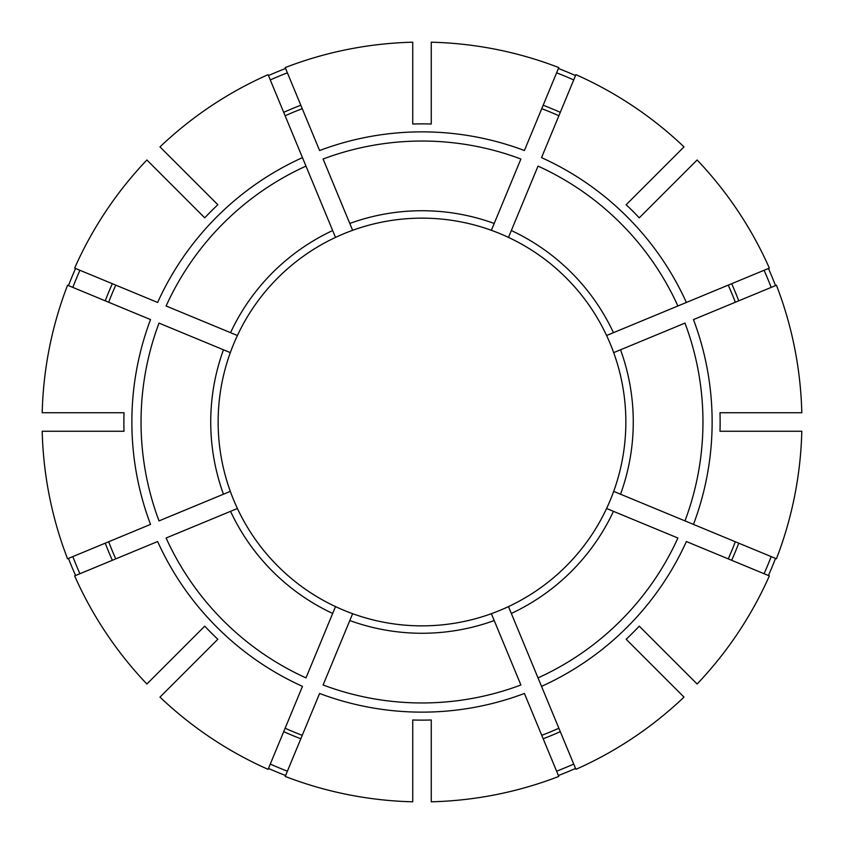 <?xml version="1.0" encoding="UTF-8"?>
<svg xmlns="http://www.w3.org/2000/svg" width="844" height="844" viewBox="0 0 844 844"><rect width="100%" height="100%" fill="white"/><g stroke="black" fill="none" stroke-linecap="round" stroke-linejoin="round"><path stroke-width="1.27" d="M494.215 620.54L491.366 613.693A203.858 203.858 0 0 1 352.634 613.693L323.104 684.98A280.957 280.957 0 0 0 520.896 684.98L494.215 620.54A211.264 211.264 0 0 1 349.785 620.54M511.327 613.451L575.903 769.348A379.916 379.916 0 0 0 684.009 697.112L626.153 639.256A298.132 298.132 0 0 0 639.256 626.153L697.112 684.009A379.916 379.916 0 0 0 769.348 575.903L686.372 541.531A290.136 290.136 0 0 1 541.531 686.372L538.018 677.89A280.957 280.957 0 0 0 677.89 538.018L606.593 508.489A203.858 203.858 0 0 1 508.489 606.593L511.327 613.451A211.264 211.264 0 0 0 613.451 511.327M614.052 352.476L620.54 349.785A211.264 211.264 0 0 1 620.54 494.215L613.693 491.366A203.858 203.858 0 0 0 606.593 335.511L769.348 268.097A379.916 379.916 0 0 0 697.112 159.991L639.256 217.847A298.132 298.132 0 0 0 626.153 204.744L684.009 146.888A379.916 379.916 0 0 0 575.903 74.652L541.531 157.628A290.136 290.136 0 0 1 686.372 302.468L677.89 305.982A280.957 280.957 0 0 0 538.018 166.11L508.489 237.407A203.858 203.858 0 0 1 606.593 335.511A203.858 203.858 0 0 0 572.548 284.555M558.401 775.52A378.924 378.924 0 0 0 575.524 768.43M352.476 229.948L349.785 223.46A211.264 211.264 0 0 1 494.215 223.46L491.366 230.306A203.858 203.858 0 0 0 335.511 237.407L268.097 74.652A379.916 379.916 0 0 0 159.991 146.888L217.847 204.744A298.132 298.132 0 0 0 204.744 217.847L146.888 159.991A379.916 379.916 0 0 0 74.652 268.097L157.628 302.468A290.136 290.136 0 0 1 302.468 157.628L305.982 166.11A280.957 280.957 0 0 0 166.11 305.982L237.407 335.511A203.858 203.858 0 0 1 335.511 237.407M764.084 573.72A374.219 374.219 0 0 0 771.173 556.607M771.173 287.393A374.219 374.219 0 0 0 764.084 270.28M230.306 491.366L223.46 494.215A211.264 211.264 0 0 1 223.46 349.785L230.306 352.634A203.858 203.858 0 0 0 237.407 508.489L166.11 538.018A280.957 280.957 0 0 0 305.982 677.89L335.511 606.593A203.858 203.858 0 0 0 352.634 613.693M573.72 79.916A374.219 374.219 0 0 0 556.607 72.827M412.737 124.015A298.132 298.132 0 0 1 431.263 124.015L431.263 42.2A379.916 379.916 0 0 1 558.781 67.562L524.409 150.538A290.136 290.136 0 0 0 319.591 150.538L285.219 67.562A379.916 379.916 0 0 1 412.737 42.2L412.737 124.015M541.753 735.324A335.437 335.437 0 0 0 558.876 728.235M491.366 613.693A203.858 203.858 0 0 0 508.489 606.593M693.462 524.409L776.438 558.781A379.916 379.916 0 0 0 801.8 431.263L719.985 431.263A298.132 298.132 0 0 0 719.985 412.737L801.8 412.737A379.916 379.916 0 0 0 776.438 285.219L693.462 319.591A290.136 290.136 0 0 1 693.462 524.409L684.98 520.896L693.462 524.409M620.54 494.215L684.98 520.896A280.957 280.957 0 0 0 684.98 323.104L620.54 349.785M728.235 558.876A335.437 335.437 0 0 0 735.324 541.753M606.593 508.489A203.858 203.858 0 0 0 613.693 491.366M124.015 431.263L42.2 431.263A379.916 379.916 0 0 0 67.562 558.781L150.538 524.409A290.136 290.136 0 0 1 150.538 319.591L67.562 285.219A379.916 379.916 0 0 0 42.2 412.737L124.015 412.737A298.132 298.132 0 0 0 124.015 431.263M735.324 302.247A335.437 335.437 0 0 0 728.235 285.124M159.991 697.112L217.847 639.256A298.132 298.132 0 0 1 204.744 626.153L146.888 684.009A379.916 379.916 0 0 1 74.652 575.903L157.628 541.531A290.136 290.136 0 0 0 302.468 686.372L268.097 769.348A379.916 379.916 0 0 1 159.991 697.112M558.876 115.765A335.437 335.437 0 0 0 541.753 108.676M559.445 271.452A203.858 203.858 0 0 0 491.366 230.306M412.737 719.985L412.737 801.8A379.916 379.916 0 0 1 285.219 776.438L319.591 693.462A290.136 290.136 0 0 0 524.409 693.462L558.781 776.438A379.916 379.916 0 0 1 431.263 801.8L431.263 719.985A298.132 298.132 0 0 1 412.737 719.985M302.247 108.676A335.437 335.437 0 0 0 285.124 115.765M223.46 349.785L159.02 323.104A280.957 280.957 0 0 0 159.02 520.896L223.46 494.215M115.765 285.124A335.437 335.437 0 0 0 108.676 302.247M237.407 335.511A203.858 203.858 0 0 0 230.306 352.634M108.676 541.753A335.437 335.437 0 0 0 115.765 558.876M285.124 728.235A335.437 335.437 0 0 0 302.247 735.324M79.916 270.28A374.219 374.219 0 0 0 72.827 287.393M75.57 268.476A378.924 378.924 0 0 0 68.48 285.599M72.827 556.607A374.219 374.219 0 0 0 79.916 573.72M68.48 558.401A378.924 378.924 0 0 0 75.57 575.524M270.28 764.084A374.219 374.219 0 0 0 287.393 771.173M268.476 768.43A378.924 378.924 0 0 0 285.599 775.52M768.43 575.524A378.924 378.924 0 0 0 775.52 558.401M775.52 285.599A378.924 378.924 0 0 0 768.43 268.476M575.524 75.57A378.924 378.924 0 0 0 558.401 68.48M285.599 68.48A378.924 378.924 0 0 0 268.476 75.57M556.607 771.173A374.219 374.219 0 0 0 573.72 764.084M287.393 72.827A374.219 374.219 0 0 0 270.28 79.916M349.785 223.46L323.104 159.02A280.957 280.957 0 0 1 520.896 159.02L494.215 223.46M335.511 606.593A203.858 203.858 0 0 1 237.407 508.489A203.858 203.858 0 0 0 335.511 606.593M511.327 230.549A211.264 211.264 0 0 1 613.451 332.673M731.664 560.3A339.14 339.14 0 0 0 738.753 543.177M230.549 332.673A211.264 211.264 0 0 1 332.673 230.549M738.753 300.823A339.14 339.14 0 0 0 731.664 283.7M560.3 112.336A339.14 339.14 0 0 0 543.177 105.247M112.336 283.7A339.14 339.14 0 0 0 105.247 300.823M105.247 543.177A339.14 339.14 0 0 0 112.336 560.3M283.7 731.664A339.14 339.14 0 0 0 300.823 738.753M543.177 738.753A339.14 339.14 0 0 0 560.3 731.664M300.823 105.247A339.14 339.14 0 0 0 283.7 112.336M332.673 613.451A211.264 211.264 0 0 1 230.549 511.327"/></g></svg>
